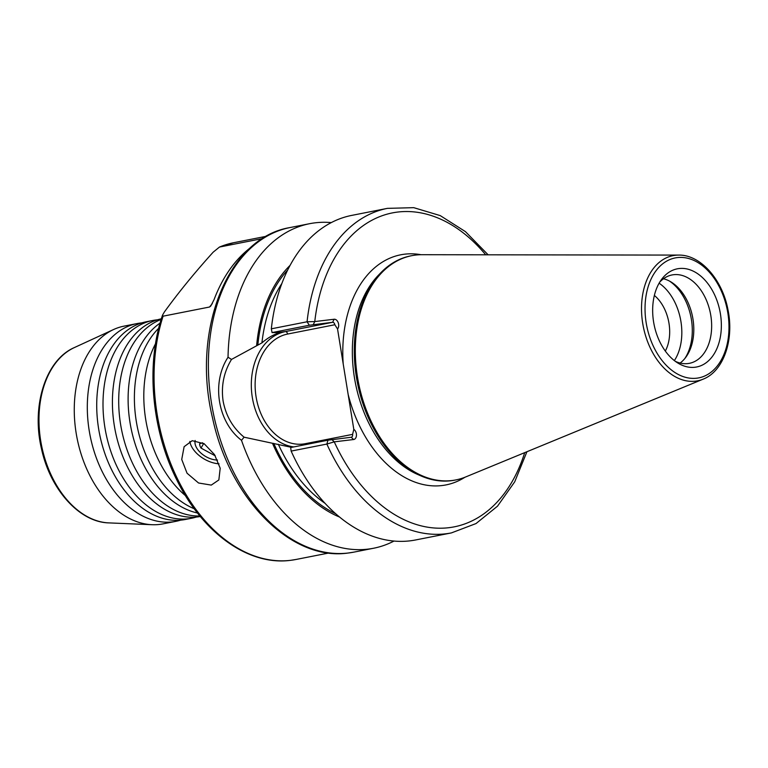 <?xml version="1.0" encoding="UTF-8"?>
<svg xmlns="http://www.w3.org/2000/svg" width="768" height="768" viewBox="0 0 768 768"><rect width="100%" height="100%" fill="white"/><g stroke="black" fill="none" stroke-linecap="round" stroke-linejoin="round"><path stroke-width="1.15" d="M196.349 517.046A100.771 67.69 -101.1 0 1 191.693 518.227A100.771 67.69 -101.1 0 1 188.304 518.765A100.771 67.69 -101.1 0 1 104.89 427.421A100.771 67.69 -101.1 0 1 152.717 320.486A100.771 67.69 -101.1 0 1 156.106 319.949A100.771 67.69 -101.1 0 1 157.478 319.805M199.882 515.971A100.771 67.69 -101.1 0 1 120.586 424.33A100.771 67.69 -101.1 0 1 161.155 319.459M180.653 520.147A100.771 67.69 -101.1 0 1 175.997 521.318A100.771 67.69 -101.1 0 1 172.608 521.856A100.771 67.69 -101.1 0 1 89.194 430.522A100.771 67.69 -101.1 0 1 137.021 323.578A100.771 67.69 -101.1 0 1 140.41 323.04A100.771 67.69 -101.1 0 1 141.782 322.896M194.294 508.781A100.771 67.69 -101.1 0 1 136.282 421.238A100.771 67.69 -101.1 0 1 158.717 328.234M353.808 429.379A5.395 3.629 -101.1 0 1 356.458 435.168A5.395 3.629 -101.1 0 1 353.616 439.526L334.253 441.85L326.87 444.058L291.139 451.094L290.669 447.542L327.955 440.198L351.216 437.251A2.698 1.814 78.9 0 0 351.312 437.242A2.698 1.814 78.9 0 0 352.589 434.371L353.808 429.379L337.546 328.973L334.838 324.739A2.698 1.814 78.9 0 0 332.602 322.301L309.331 325.238L272.054 332.582L279.821 332.65C273.658 334.464 267.686 337.882 261.917 342.893L231.504 359.434C223.814 372.096 221.011 385.93 223.094 400.934C225.85 415.814 232.848 427.901 244.099 437.194L291.6 447.36M152.717 320.486L146.438 321.725A100.771 67.69 78.9 0 0 106.474 357.005A100.771 67.69 78.9 0 0 98.611 428.659A100.771 67.69 78.9 0 0 135.043 501.984A100.771 67.69 78.9 0 0 182.026 520.003A100.771 67.69 78.9 0 0 185.414 519.466L191.693 518.227M161.357 318.787A100.771 67.69 78.9 0 0 122.17 353.914A100.771 67.69 78.9 0 0 114.307 425.568A100.771 67.69 78.9 0 0 150.739 498.893A100.771 67.69 78.9 0 0 197.722 516.902A100.771 67.69 78.9 0 0 200.323 516.518M160.07 323.117A100.771 67.69 78.9 0 0 137.866 350.822A100.771 67.69 78.9 0 0 130.003 422.477A100.771 67.69 78.9 0 0 166.435 495.792A100.771 67.69 78.9 0 0 197.501 513.005M155.549 343.69A100.771 67.69 78.9 0 0 153.562 347.722A100.771 67.69 78.9 0 0 145.699 419.386A100.771 67.69 78.9 0 0 182.131 492.701A100.771 67.69 78.9 0 0 185.51 495.686M211.277 485.098L198.547 482.995L187.046 473.213L181.728 459.456L184.118 446.707L192.211 440.678L204.182 443.76L214.493 454.579L220.205 468.24L218.851 479.942L211.277 485.098M189.84 441.418A23.395 13.824 -149.5 0 0 219.014 463.805M665.328 351.062A36.71 24.662 78.9 0 0 654.365 295.44M695.002 367.248A50.026 33.6 78.9 0 0 720.422 313.891A50.026 33.6 78.9 0 0 679.018 268.55A50.026 33.6 78.9 0 0 661.507 279.485A50.026 33.6 78.9 0 0 677.99 363.12A50.026 33.6 78.9 0 0 695.002 367.248M675.254 361.286A45.034 30.25 78.9 0 0 687.917 363.562A45.034 30.25 78.9 0 0 689.434 363.322A45.034 30.25 78.9 0 0 710.621 314.41A45.034 30.25 78.9 0 0 673.526 274.714A45.034 30.25 78.9 0 0 672.019 274.954A45.034 30.25 78.9 0 0 659.674 282.211M680.112 363.034A45.034 30.25 78.9 0 0 685.834 357.235A45.034 30.25 78.9 0 0 671.002 281.942A45.034 30.25 78.9 0 0 663.494 278.755M684.835 358.531A47.683 32.035 78.9 0 0 669.581 281.136M674.362 360.595A47.683 32.035 78.9 0 0 659.107 283.19M175.997 521.318L162.95 523.891A100.771 67.69 -101.1 0 1 159.562 524.429A100.771 67.69 -101.1 0 1 152.083 524.707A100.771 67.69 -101.1 0 1 77.05 438.106A100.771 67.69 -101.1 0 1 113.616 329.51A100.771 67.69 -101.1 0 1 123.984 326.15L137.021 323.578M703.114 379.171L465.648 476.966A114.269 76.762 -101.1 0 1 455.885 479.914L454.838 480.125A114.269 76.762 -101.1 0 1 450.998 480.73A114.269 76.762 -101.1 0 1 420.922 475.882A114.269 76.762 -101.1 0 1 357.437 382.848A114.269 76.762 -101.1 0 1 380.88 272.688A114.269 76.762 -101.1 0 1 410.65 255.898L411.696 255.686A114.269 76.762 -101.1 0 1 415.536 255.082A114.269 76.762 -101.1 0 1 421.853 254.707L678.662 255.091C700.454 254.582 722.458 279.581 727.997 309.917C734.304 340.032 723.427 371.395 703.114 379.171A63.792 42.854 -101.1 0 1 695.52 381.158A63.792 42.854 -101.1 0 1 642.71 323.338A63.792 42.854 -101.1 0 1 675.139 255.302A63.792 42.854 -101.1 0 1 678.662 255.091M455.885 479.914A114.269 76.762 -101.1 0 1 452.045 480.518A114.269 76.762 -101.1 0 1 357.946 379.805A114.269 76.762 -101.1 0 1 411.696 255.686M394.022 541.046A165.398 111.101 -101.1 0 1 373.594 548.246A165.398 111.101 -101.1 0 1 368.035 549.12A165.398 111.101 -101.1 0 1 241.498 440.314C217.613 422.035 211.286 382.723 228.038 357.235A165.398 111.101 -101.1 0 1 309.629 223.69A165.398 111.101 -101.1 0 1 315.187 222.816A165.398 111.101 -101.1 0 1 331.258 222.595M327.955 440.198L326.87 444.058A165.398 111.101 -101.1 0 0 445.834 533.789A165.398 111.101 -101.1 0 0 451.382 532.915L415.651 539.952A165.398 111.101 -101.1 0 1 410.093 540.835A165.398 111.101 -101.1 0 1 291.139 451.094M251.078 247.238A161.414 108.432 -101.1 0 0 214.09 299.578L210.787 306.029L209.539 307.018L163.094 316.176L162.547 315.11L164.333 312.048C178.464 292.512 194.746 272.554 213.178 252.173L219.475 247.056L262.646 238.55M233.702 242.707L219.475 247.056A161.414 108.432 78.9 0 1 233.702 242.707L266.515 236.246M272.054 332.582L271.334 328.819L307.066 321.782L314.774 321.571L334.128 319.248A5.395 3.629 -101.1 0 1 338.256 322.781A5.395 3.629 -101.1 0 1 337.546 328.973M339.658 517.085A140.208 94.186 -101.1 0 1 272.592 443.539M228.038 357.235L231.504 359.434M256.666 345.226A140.208 94.186 -101.1 0 1 290.054 265.392M271.334 328.819A165.398 111.101 -101.1 0 1 351.686 215.405L387.427 208.358A165.398 111.101 -101.1 0 0 307.066 321.782L309.331 325.238M244.099 437.194L241.498 440.314M485.702 254.803A159.994 107.472 78.9 0 0 314.774 321.571L313.248 324.614M331.862 439.574L334.253 441.85A159.994 107.472 78.9 0 0 448.886 527.693A159.994 107.472 78.9 0 0 524.698 452.65M195.168 440.467A17.28 10.205 -149.5 0 0 196.781 448.109A17.28 10.205 -149.5 0 0 199.373 451.526A17.28 10.205 -149.5 0 0 217.066 460.032A17.28 10.205 -149.5 0 0 217.507 460.042M202.541 442.762L199.651 443.75A12.125 7.162 -149.5 0 0 201.005 448.08L215.299 455.866M203.722 443.462L201.005 448.08M464.89 477.274A117.264 78.768 -101.1 0 1 442.061 485.539A117.264 78.768 -101.1 0 1 348.134 394.378M343.21 363.965A117.264 78.768 -101.1 0 1 404.592 254.189A117.264 78.768 -101.1 0 1 421.037 254.717M108.854 522.893C79.392 522.288 50.141 489.37 41.482 448.771C31.248 405.965 45.6 359.952 74.314 347.597A90.499 60.787 78.9 0 0 41.482 445.123A90.499 60.787 78.9 0 0 108.854 522.893L152.083 524.707M277.843 332.506L285.36 331.603L332.602 322.301L334.128 319.248M293.818 446.918A58.272 43.114 83.2 0 1 252.317 397.43A58.272 43.114 83.2 0 1 285.36 331.603A2.698 1.814 78.9 0 1 287.597 334.051A55.565 41.117 -96.8 0 0 256.08 396.826A55.565 41.117 -96.8 0 0 305.347 443.683L352.589 434.371M677.242 257.606A61.123 41.059 78.9 0 0 646.176 322.79A61.123 41.059 78.9 0 0 696.778 378.192A61.123 41.059 78.9 0 0 727.843 313.008A61.123 41.059 78.9 0 0 677.242 257.606M289.978 227.568A165.398 111.101 78.9 0 0 212.179 407.213A165.398 111.101 78.9 0 0 348.384 552.998A165.398 111.101 78.9 0 0 353.933 552.115L348.163 553.027C291.062 561.437 229.488 498.614 212.563 418.07C191.242 330.653 227.549 237.754 289.978 227.568L309.629 223.69M420.922 475.882L417.696 474.47A112.051 75.264 -101.1 0 1 355.44 383.242A112.051 75.264 -101.1 0 1 378.422 275.222L380.88 272.688M325.142 503.395A135.869 91.267 -101.1 0 1 278.333 444.25M335.702 513.715A138.566 93.072 -101.1 0 1 273.773 443.395M163.094 316.176A161.414 108.432 78.9 0 0 180.086 484.003A161.414 108.432 78.9 0 0 290.707 560.314A161.414 108.432 78.9 0 0 296.131 559.45L290.563 560.333C248.621 565.987 202.579 532.925 176.803 479.914C151.44 429.715 145.69 363.734 162.547 315.11M261.917 342.893A135.869 91.267 -101.1 0 1 281.818 283.565M257.846 345.082A138.566 93.072 -101.1 0 1 287.674 270.01M334.838 324.739L287.597 334.051M305.347 443.683A2.698 1.814 -101.1 0 1 305.386 444.643M351.216 437.251L353.616 439.526M209.539 307.018L212.304 303.629M74.314 347.597L113.616 329.51M451.382 532.915L476.016 523.565L497.501 506.179L514.733 481.795L526.925 451.738M328.934 552.989L296.131 559.45M373.594 548.246L353.933 552.115M488.122 254.813L465.427 231.619L440.237 215.606L413.76 207.667L387.427 208.358"/></g></svg>
